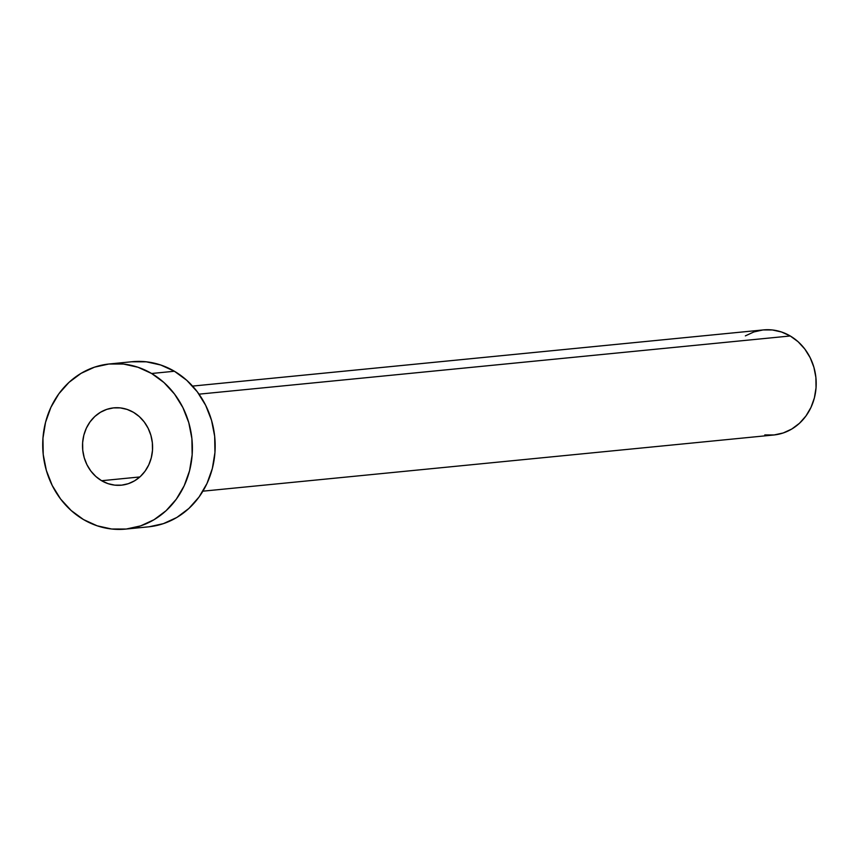 <?xml version="1.0" encoding="UTF-8"?>
<svg xmlns="http://www.w3.org/2000/svg" width="859" height="859" viewBox="0 0 859 859"><rect width="100%" height="100%" fill="white"/><g stroke="black" fill="none" stroke-linecap="round" stroke-linejoin="round"><path stroke-width="1.29" d="M101.609 480.718L139.856 476.949L101.609 480.718L108.009 483.638L114.762 485.142L121.634 485.152L128.345 483.681L134.638 480.782L140.285 476.573L145.042 471.204L148.757 464.88L151.27 457.858L152.483 450.406L152.354 442.793L150.894 435.33L148.145 428.297L144.226 421.962L139.276 416.572L133.499 412.331A38.848 35.004 84.4 0 1 152.022 454.314A38.848 35.004 84.4 0 1 121.355 485.185A38.848 35.004 84.4 0 1 101.609 480.718A38.848 35.004 84.4 0 1 83.098 438.734A38.848 35.004 84.4 0 1 113.753 407.864A38.848 35.004 84.4 0 1 133.499 412.331L127.1 409.41L120.346 407.907L113.474 407.896L106.763 409.367L100.471 412.266L94.834 416.475L90.066 421.855L86.351 428.169L83.838 435.191L82.625 442.653L82.754 450.256L84.214 457.718L86.963 464.751L90.882 471.086L95.832 476.477L101.609 480.718M202.907 491.176L773.744 434.998A52.796 47.578 -95.6 0 0 815.416 393.035A52.796 47.578 -95.6 0 0 790.248 335.976L199.02 394.163L790.248 335.976A52.796 47.578 -95.6 0 0 763.404 329.91L192.556 386.088M125.682 529.09L148.467 526.846A82.969 74.754 -95.6 0 0 213.945 460.929A82.969 74.754 -95.6 0 0 174.398 371.249L151.613 373.493L174.398 371.249A82.969 74.754 -95.6 0 0 132.211 361.714L109.426 363.958A82.969 74.754 84.4 0 1 151.613 373.493A82.969 74.754 84.4 0 1 191.16 463.173A82.969 74.754 84.4 0 1 125.682 529.09A82.969 74.754 84.4 0 1 83.495 519.555A82.969 74.754 84.4 0 1 43.949 429.887A82.969 74.754 84.4 0 1 109.426 363.958M131.631 361.779L146.298 361.811L160.74 365.011L174.398 371.249L186.747 380.301L197.302 391.822L205.677 405.341L211.55 420.373L214.675 436.308L214.943 452.564L212.345 468.488L206.987 483.499L199.063 496.985L188.883 508.453L176.836 517.462L163.382 523.646L149.047 526.792M83.495 519.555L71.157 510.504L60.592 498.993L52.216 485.464L46.354 470.442L43.218 454.497L42.95 438.251L45.548 422.317L50.906 407.316L58.831 393.819L69.01 382.352L81.057 373.354L94.511 367.158L108.846 364.023L123.513 364.044L137.955 367.244L151.613 373.493L163.962 382.545L174.517 394.056L182.892 407.585L188.765 422.607L191.89 438.552L192.158 454.808L189.56 470.732L184.202 485.732L176.278 499.229L166.098 510.697L154.051 519.706L140.597 525.891L126.262 529.037L111.595 529.004L97.153 525.805L83.495 519.555M745.354 335.88L753.912 331.939L763.028 329.942L772.37 329.963L781.55 332.003L790.248 335.976L798.108 341.732L804.829 349.065L810.155 357.666L813.892 367.233L815.878 377.38L816.05 387.72L814.396 397.857L810.982 407.402L805.946 415.992L799.461 423.283L791.794 429.017L783.236 432.957L774.12 434.955L764.778 434.933"/></g></svg>
